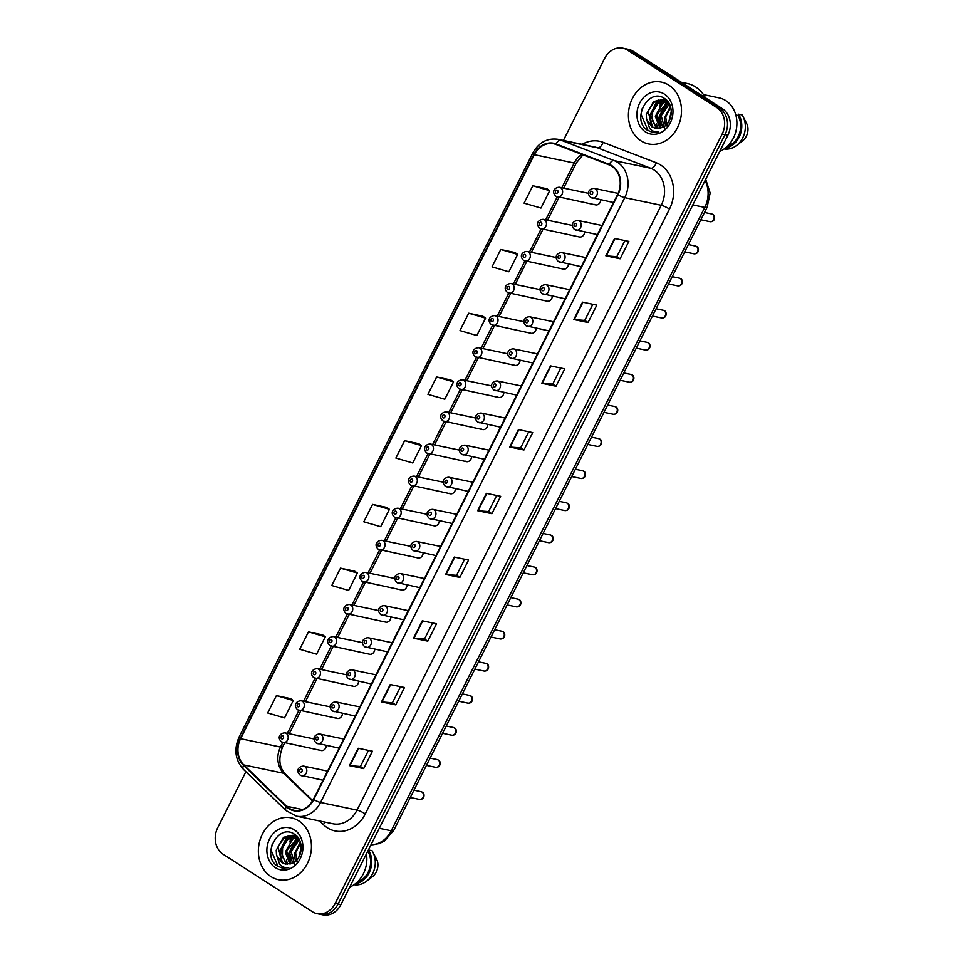 <?xml version="1.0" encoding="UTF-8"?>
<svg xmlns="http://www.w3.org/2000/svg" width="963" height="963" viewBox="0 0 963 963"><rect width="100%" height="100%" fill="white"/><g stroke="black" fill="none" stroke-linecap="round" stroke-linejoin="round"><path stroke-width="1.44" d="M578.269 236.501A4.935 4.105 -78.2 0 0 579.449 236.982A4.935 4.105 -78.2 0 0 584.601 231.939M562.127 268.593A4.935 4.105 -78.2 0 0 563.307 269.086A4.935 4.105 -78.2 0 0 568.459 264.031M545.985 300.697A4.935 4.105 -78.2 0 0 547.165 301.178A4.935 4.105 -78.2 0 0 552.317 296.123M529.843 332.789A4.935 4.105 -78.2 0 0 531.022 333.27A4.935 4.105 -78.2 0 0 536.174 328.227M513.7 364.881A4.935 4.105 -78.2 0 0 514.88 365.374A4.935 4.105 -78.2 0 0 520.032 360.318M497.558 396.985A4.935 4.105 -78.2 0 0 498.738 397.466A4.935 4.105 -78.2 0 0 503.89 392.41M481.416 429.077A4.935 4.105 -78.2 0 0 482.595 429.558A4.935 4.105 -78.2 0 0 487.747 424.514M465.273 461.169A4.935 4.105 -78.2 0 0 466.453 461.65A4.935 4.105 -78.2 0 0 471.605 456.606M449.131 493.273A4.935 4.105 -78.2 0 0 450.311 493.754A4.935 4.105 -78.2 0 0 455.463 488.698M432.989 525.365A4.935 4.105 -78.2 0 0 434.169 525.846A4.935 4.105 -78.2 0 0 439.321 520.802M416.847 557.457A4.935 4.105 -78.2 0 0 418.026 557.938A4.935 4.105 -78.2 0 0 423.178 552.894M400.704 589.549A4.935 4.105 -78.2 0 0 401.884 590.042A4.935 4.105 -78.2 0 0 407.036 584.986M384.562 621.653A4.935 4.105 -78.2 0 0 385.742 622.134A4.935 4.105 -78.2 0 0 390.894 617.078M368.42 653.745A4.935 4.105 -78.2 0 0 369.599 654.226A4.935 4.105 -78.2 0 0 374.751 649.182M352.277 685.837A4.935 4.105 -78.2 0 0 353.457 686.33A4.935 4.105 -78.2 0 0 358.609 681.274M336.135 717.941A4.935 4.105 -78.2 0 0 337.315 718.422A4.935 4.105 -78.2 0 0 342.467 713.366M319.993 750.033A4.935 4.105 -78.2 0 0 321.173 750.514A4.935 4.105 -78.2 0 0 326.325 745.47M594.412 204.409A4.935 4.105 -78.2 0 0 595.591 204.89A4.935 4.105 -78.2 0 0 600.743 199.835M668.948 85.213A31.574 26.302 -78.2 0 0 661.425 82.108A31.574 26.302 -78.2 0 0 630.512 102.945A31.574 26.302 -78.2 0 0 640.973 140.827A31.574 26.302 -78.2 0 0 648.496 143.932A31.574 26.302 -78.2 0 0 679.409 123.095A31.574 26.302 -78.2 0 0 668.948 85.213A31.574 26.302 -78.2 0 0 661.425 82.108A31.574 26.302 -78.2 0 0 630.512 102.945A31.574 26.302 -78.2 0 0 640.973 140.827A31.574 26.302 -78.2 0 0 648.496 143.932A31.574 26.302 -78.2 0 0 679.409 123.095A31.574 26.302 -78.2 0 0 668.948 85.213M298.891 820.982A31.574 26.302 -78.2 0 0 291.368 817.876A31.574 26.302 -78.2 0 0 260.467 838.713A31.574 26.302 -78.2 0 0 270.916 876.595A31.574 26.302 -78.2 0 0 278.439 879.701A31.574 26.302 -78.2 0 0 309.352 858.864A31.574 26.302 -78.2 0 0 298.891 820.982A31.574 26.302 -78.2 0 0 291.368 817.876A31.574 26.302 -78.2 0 0 260.467 838.713A31.574 26.302 -78.2 0 0 270.916 876.595A31.574 26.302 -78.2 0 0 278.439 879.701A31.574 26.302 -78.2 0 0 309.352 858.864A31.574 26.302 -78.2 0 0 298.891 820.982M611.854 166.286A21.054 17.539 101.8 0 1 617.572 194.514L313.372 799.35A21.054 17.539 101.8 0 1 294.016 810.268A21.054 17.539 101.8 0 1 286.541 806.236L243.832 764.947A21.054 17.539 101.8 0 1 240.594 738.693L534.309 154.694A21.054 17.539 101.8 0 1 553.653 143.776A21.054 17.539 101.8 0 1 555.916 144.438L609.098 164.89A21.054 17.539 101.8 0 1 611.854 166.286M612.083 165.829A21.583 17.972 -78.2 0 0 609.266 164.396L556.084 143.944A21.583 17.972 -78.2 0 0 533.935 154.453L240.208 738.44A21.583 17.972 -78.2 0 0 243.543 765.368L286.24 806.657A21.583 17.972 -78.2 0 0 313.745 799.591L617.945 194.755A21.583 17.972 -78.2 0 0 612.083 165.829M622.796 48.15L628.502 49.342A19.741 16.443 -78.2 0 1 633.197 51.28L722.503 108.783A19.741 16.443 -78.2 0 1 727.859 135.241L340.914 904.606A19.741 16.443 -78.2 0 1 322.774 914.85L319.921 914.248A19.741 16.443 -78.2 0 0 338.061 904.016L725.007 134.651A19.741 16.443 -78.2 0 0 719.65 108.193L630.356 50.69A19.741 16.443 -78.2 0 0 625.649 48.752A19.741 16.443 -78.2 0 1 630.356 50.69L719.65 108.193A19.741 16.443 -78.2 0 1 725.007 134.651L338.061 904.016A19.741 16.443 -78.2 0 1 319.921 914.248L317.068 913.658A19.741 16.443 -78.2 0 0 335.208 903.414L722.166 134.05A19.741 16.443 -78.2 0 0 716.797 107.591L627.503 50.088A19.741 16.443 -78.2 0 0 622.796 48.15A19.741 16.443 -78.2 0 0 604.656 58.394L563.391 140.429M363.701 768.606L360.403 766.488L349.882 765.693A5.26 0.891 -153.3 0 1 349.449 765.633L363.701 768.606L372.44 751.224L358.188 748.251L349.449 765.633M400.536 686.679L392.435 702.785L381.938 701.967A5.26 0.891 -153.3 0 1 381.492 701.907L395.757 704.88L404.496 687.498L390.244 684.524L381.492 701.907M392.447 702.761L395.757 704.88M432.592 622.953L424.49 639.059L413.982 638.24A5.26 0.891 -153.3 0 1 413.548 638.168L427.801 641.153L436.54 623.771L422.288 620.798L413.548 638.168M424.502 639.035L427.801 641.153M464.648 559.214L456.546 575.32L446.038 574.514A5.26 0.891 -153.3 0 1 445.604 574.442L459.857 577.427L468.596 560.045L454.343 557.059L445.604 574.442M456.558 575.296L459.857 577.427M624.903 240.581L616.802 256.688L606.293 255.869A5.26 0.891 -153.3 0 1 605.859 255.809L620.112 258.782L628.851 241.412L614.599 238.427L605.859 255.809M616.814 256.664L620.112 258.782M592.847 304.308L584.746 320.414L574.249 319.596A5.26 0.891 -153.3 0 1 573.804 319.535L588.056 322.521L596.807 305.139L582.555 302.153L573.804 319.535M584.758 320.39L588.056 322.521M556.012 386.247L552.714 384.117L542.193 383.334A5.26 0.891 -153.3 0 1 541.76 383.262L556.012 386.247L564.751 368.865L550.499 365.88L541.76 383.262M528.747 431.761L520.646 447.867L510.137 447.061A5.26 0.891 -153.3 0 1 509.704 446.988L523.956 449.974L532.695 432.592L518.443 429.606L509.704 446.988M520.658 447.843L523.956 449.974M491.912 513.7L488.602 511.57L478.093 510.787A5.26 0.891 -153.3 0 1 477.648 510.715L491.912 513.7L500.652 496.318L486.399 493.333L477.648 510.715M245.878 771.736L217.71 827.759A19.741 16.443 -78.2 0 0 223.067 854.217L312.373 911.72A19.741 16.443 -78.2 0 0 317.068 913.658M354.733 571.167L340.505 568.134L331.766 585.516L348.642 590.427L357.381 573.045L354.625 571.083M322.689 634.894L308.461 631.86L299.722 649.243L316.586 654.154L325.325 636.772L322.569 634.81M290.633 698.62L276.405 695.587L267.666 712.969L284.53 717.88L293.27 700.498L290.513 698.536M450.889 379.988L436.66 376.954L427.921 394.324L444.798 399.236L453.537 381.866L450.78 379.904M482.945 316.249L468.716 313.216L459.977 330.598L476.841 335.509L485.581 318.127L482.824 316.177M515 252.523L500.772 249.489L492.021 266.871L508.897 271.783L517.637 254.401L514.88 252.45M547.044 188.796L532.816 185.763L524.077 203.145L540.953 208.056L549.692 190.674L546.936 188.712M386.789 507.441L372.561 504.407L363.821 521.79L380.686 526.701L389.425 509.319L386.669 507.357M404.616 440.681L395.877 458.051L412.742 462.974L421.481 445.592L418.724 443.63L404.616 440.681L421.481 445.592M488.59 511.594L496.691 495.488M552.702 384.141L560.803 368.035M360.391 766.512L368.492 750.406M436.66 376.954L453.537 381.866M468.716 313.216L485.581 318.127M500.772 249.489L517.637 254.401M532.816 185.763L549.692 190.674M372.561 504.407L389.425 509.319M340.505 568.134L357.381 573.045M308.461 631.86L325.325 636.772M276.405 695.587L293.27 700.498M705.458 97.805A35.523 29.588 -78.2 0 0 695.635 86.959A35.523 29.588 -78.2 0 0 687.173 83.468L681.262 82.228M719.758 151.372A27.963 23.293 -78.2 0 0 736.671 127.104A27.963 23.293 -78.2 0 0 725.789 100.621A27.963 23.293 -78.2 0 0 719.12 97.877L703.496 94.603M668.888 121.47L671.331 111.479M665.505 125.515L664.374 118.232L670.38 106.291M667.347 127.188L665.674 116.98L670.681 107.278M662.616 127.357L659.848 117.281L667.19 104.341L669.032 103.306M664.675 128.645L661.208 115.741L669.381 103.944M659.968 128.284L655.322 116.33L662.664 103.39L667.431 101.404M660.606 128.115L656.658 114.898L667.949 101.789M657.476 128.536L655.959 127.706L650.795 115.391L658.138 102.451L665.325 100.236M665.902 100.248L666.769 100.333M657.091 127.935L652.457 121.194L652.625 111.864L657.729 103.86L665.854 100.477M646.691 119.556L651.939 126.863L655.478 128.32L662.231 127.513C672.764 123.794 674.545 104.63 664.915 98.768C648.749 86.622 631.379 119.027 646.703 129.788L652.107 132.232L658.824 131.955C655.322 132.352 652.288 131.221 649.748 128.561L646.546 118.979L646.269 114.441L653.612 101.5L663.11 99.526L668.129 101.934M655.683 128.356L652.565 126.996L647.991 111.311L654.021 102.259L662.58 99.55M663.11 99.526L666.348 100.429M664.458 94.133A21.451 17.864 -78.2 0 0 639.637 103.149A21.451 17.864 -78.2 0 0 645.463 131.907A21.451 17.864 -78.2 0 0 670.284 122.891A21.451 17.864 -78.2 0 0 664.458 94.133M727.282 146.4A19.741 16.443 -78.2 0 0 737.911 115.464L735.828 115.03M664.602 98.539A27.963 23.293 -78.2 0 0 663.651 99.646A27.963 23.293 -78.2 0 0 663.062 100.381M662.087 101.717A27.963 23.293 -78.2 0 0 659.559 106.147M657.536 111.696A27.963 23.293 -78.2 0 0 656.429 118.955M656.61 123.974A27.963 23.293 -78.2 0 0 657.392 128.139M724.188 148.916L724.946 149.072A21.054 17.539 -78.2 0 0 736.478 145.545L742.437 140.983A13.157 10.954 -78.2 0 0 747.348 124.901L742.678 115.897A21.054 17.539 -78.2 0 0 742.112 114.946L738.549 114.2L737.911 115.464M736.478 145.545A21.054 17.539 -78.2 0 0 742.678 115.897M725.163 148.206A21.054 17.539 -78.2 0 0 740.041 135.133A21.054 17.539 -78.2 0 0 738.549 114.2M652.264 132.268L648.015 130.438L641.057 114.332L642.273 108.301M652.156 126.707L650.109 116.222L658.499 99.996M660.919 128.019L659.161 118.124L667.54 101.897M651.289 125.984L649.544 116.114L657.26 100.429M660.341 127.874L658.596 118.004L666.312 102.319M349.701 887.128A27.963 23.293 -78.2 0 0 366.446 853.844M298.843 857.226L301.275 847.247M295.46 861.283L294.329 853.988L300.324 842.059M297.29 862.956L295.629 852.737L300.625 843.034M292.559 863.125L289.803 853.049L297.146 840.109L298.975 839.074M294.63 864.413L291.151 851.509L299.324 839.712M289.911 864.04L285.277 852.099L292.62 839.158L297.374 837.172M290.549 863.883L286.601 850.654L297.892 837.557M287.431 864.305L285.903 863.474L280.751 851.148L288.093 838.219L295.268 835.992M295.846 836.016L296.712 836.101M287.034 863.703L282.4 856.95L282.58 847.633L287.684 839.616L295.81 836.245M276.634 855.325L281.882 862.631L285.421 864.088L292.186 863.281C302.707 859.55 304.489 840.398 294.871 834.524C278.704 822.39 261.322 854.795 276.646 865.556L282.051 868L288.768 867.723C285.265 868.12 282.243 866.989 279.703 864.329L276.489 854.747L276.225 850.209L283.567 837.268L293.053 835.294L298.073 837.69M285.626 864.124L282.508 862.764L277.934 847.079L283.965 838.027L292.535 835.306M293.053 835.294L296.303 836.197M294.413 829.901A21.451 17.864 -78.2 0 0 269.58 838.917A21.451 17.864 -78.2 0 0 275.406 867.675A21.451 17.864 -78.2 0 0 300.227 858.659A21.451 17.864 -78.2 0 0 294.413 829.901M357.237 882.156A19.741 16.443 -78.2 0 0 367.866 851.232L367.77 851.208M294.546 834.307A27.963 23.293 -78.2 0 0 293.595 835.415A27.963 23.293 -78.2 0 0 293.005 836.149M292.03 837.485A27.963 23.293 -78.2 0 0 289.502 841.915M287.48 847.452A27.963 23.293 -78.2 0 0 286.372 854.723M286.565 859.742A27.963 23.293 -78.2 0 0 287.335 863.907M354.143 884.684L354.89 884.841A21.054 17.539 -78.2 0 0 366.421 881.314L372.38 876.751A13.157 10.954 -78.2 0 0 377.291 860.669L372.621 851.665A21.054 17.539 -78.2 0 0 372.067 850.714L368.504 849.968L367.866 851.232M366.421 881.314A21.054 17.539 -78.2 0 0 372.621 851.665M355.106 883.974A21.054 17.539 -78.2 0 0 369.985 870.889A21.054 17.539 -78.2 0 0 368.504 849.968M282.219 868.036L277.958 866.206L271.012 850.1L272.216 844.07M282.099 862.463L280.064 851.99L288.443 835.764M290.874 863.787L289.117 853.892L297.495 837.666M281.244 861.753L279.499 851.87L287.215 836.185M290.296 863.642L288.551 853.772L296.255 838.087M582.121 144.354A32.898 27.397 101.8 0 1 603.091 142.319L656.272 162.771A32.898 27.397 101.8 0 1 669.502 209.055L365.302 813.891A6.585 1.107 26.7 0 0 357.044 810.112L661.244 205.288A26.314 21.92 -78.2 0 0 654.094 170.006A26.314 21.92 -78.2 0 0 650.651 168.248L597.469 147.796A26.314 21.92 -78.2 0 0 594.653 146.966L558.155 139.334A26.314 21.92 101.8 0 1 560.984 140.165A6.585 3.611 111 0 0 556.084 143.944M365.302 813.891A32.898 27.397 101.8 0 1 327.239 827.723A32.898 27.397 101.8 0 1 323.375 824.653L319.584 820.994M332.849 823.762A26.314 21.92 -78.2 0 0 357.044 810.112L320.547 802.48A26.314 21.92 101.8 0 1 296.363 816.13L332.849 823.762M603.091 142.319A6.585 3.611 -69 0 1 597.469 147.796L560.984 140.165L614.165 160.616A26.314 21.92 101.8 0 1 617.608 162.374A26.314 21.92 101.8 0 1 624.746 197.656A6.585 1.107 -153.3 0 1 617.945 194.755M609.266 164.396A6.585 3.611 111 0 1 614.165 160.616L650.651 168.248A6.585 3.611 -69 0 0 656.272 162.771M558.155 139.334C547.261 137.805 538.811 142.38 532.792 153.057A6.585 1.107 26.7 0 0 533.935 154.453M240.208 738.44A6.585 1.107 -153.3 0 1 239.077 737.056C233.744 749.358 235.189 760.132 243.422 769.353L286.119 810.641L296.363 816.13M243.543 765.368A6.585 3.226 134 0 0 243.422 769.353M286.24 806.657A6.585 3.226 134 0 0 286.119 810.641M313.745 799.591A6.585 1.107 26.7 0 0 320.547 802.48L624.746 197.656L661.244 205.288A6.585 1.107 26.7 0 1 669.502 209.055M335.208 903.414L340.914 904.606M722.166 134.05L727.859 135.241M716.797 107.591L722.503 108.783M627.503 50.088L633.197 51.28M324.712 822.065A6.585 3.226 -46 0 1 323.375 824.653M240.594 738.693L280.498 747.035A21.054 17.539 -78.2 0 0 283.748 773.301L312.433 801.035M243.832 764.947L283.748 773.301A11.845 5.802 -46 0 1 285.349 774.108L312.71 800.566M286.541 806.236L302.49 809.57M581.869 154.417A21.054 17.539 -78.2 0 0 574.225 163.036L561.802 187.737M534.309 154.694L574.225 163.036A11.845 1.998 26.7 0 0 576.343 162.916L563.656 188.134M557.216 196.861L545.66 219.841M541.074 228.953L529.506 251.933M524.931 261.045L513.363 284.025M508.789 293.149L497.221 316.129M492.647 325.241L481.079 348.221M476.504 357.333L464.936 380.313M460.362 389.425L448.794 412.405M444.22 421.529L432.652 444.509M428.078 453.621L416.51 476.601M411.935 485.713L400.367 508.693M395.793 517.817L384.225 540.797M379.651 549.909L368.083 572.889M363.508 582.001L351.94 604.981M347.366 614.105L335.798 637.085M331.224 646.197L319.656 669.177M315.082 678.289L303.514 701.269M298.939 710.381L287.371 733.361M282.785 742.485L280.498 747.035A11.845 1.998 26.7 0 0 282.616 746.903C278.199 758.375 279.114 767.439 285.349 774.108M478.093 510.787L486.821 493.429M510.137 447.061L518.876 429.703M542.193 383.334L550.92 365.976M574.249 319.596L582.976 302.238M606.293 255.869L615.032 238.511M446.038 574.514L454.765 557.156M413.982 638.24L422.721 620.882M381.938 701.967L390.665 684.609M349.882 765.693L358.609 748.335M370.984 844.828A26.314 21.92 -78.2 0 0 391.255 830.792L704.784 207.418A26.314 21.92 -78.2 0 0 705.097 180.514M692.818 204.914L704.784 207.418A13.157 2.215 26.7 0 0 707.131 207.274L393.614 830.648L384.333 841.108L379.302 843.588L370.948 844.9M393.614 830.648A13.157 2.215 26.7 0 1 391.255 830.792L379.302 828.288M712.584 214.352A3.948 3.286 -78.2 0 0 711.645 213.967L712.909 214.484C715.497 215.363 715.545 222.224 710.02 221.695A3.948 3.286 -78.2 0 0 713.884 219.083A3.948 3.286 -78.2 0 0 712.584 214.352M618.102 193.394L594.243 188.399A4.935 4.105 101.8 0 1 595.423 188.88A4.935 4.105 101.8 0 1 597.06 194.803A4.935 4.105 101.8 0 1 592.233 198.053A4.935 4.105 101.8 0 1 591.053 197.571M592.185 191.408A1.649 1.372 -78.2 0 0 590.728 194.309A1.649 1.372 -78.2 0 0 592.185 191.408M588.562 193.346L559.479 187.255A4.935 4.105 101.8 0 1 560.659 187.737A4.935 4.105 101.8 0 1 562.296 193.659A4.935 4.105 101.8 0 1 557.457 196.921A4.935 4.105 101.8 0 1 556.289 196.428M555.964 193.166A1.649 1.372 -78.2 0 0 557.421 190.265A1.649 1.372 -78.2 0 0 555.964 193.166M696.442 246.444A3.948 3.286 -78.2 0 0 695.503 246.059L696.767 246.576C699.355 247.455 699.403 254.316 693.878 253.787A3.948 3.286 -78.2 0 0 697.742 251.187A3.948 3.286 -78.2 0 0 696.442 246.444M601.995 225.486L578.101 220.491A4.935 4.105 101.8 0 1 579.281 220.984A4.935 4.105 101.8 0 1 580.918 226.895A4.935 4.105 101.8 0 1 576.091 230.157A4.935 4.105 101.8 0 1 574.911 229.676M576.043 223.5A1.649 1.372 -78.2 0 0 574.586 226.401A1.649 1.372 -78.2 0 0 576.043 223.5M680.299 278.536A3.948 3.286 -78.2 0 0 679.36 278.151L680.624 278.668C683.212 279.547 683.261 286.42 677.735 285.879A3.948 3.286 -78.2 0 0 681.599 283.278A3.948 3.286 -78.2 0 0 680.299 278.536M585.853 257.59L561.959 252.595A4.935 4.105 101.8 0 1 563.138 253.076A4.935 4.105 101.8 0 1 564.775 258.999A4.935 4.105 101.8 0 1 559.948 262.249A4.935 4.105 101.8 0 1 558.769 261.767M559.9 255.604A1.649 1.372 -78.2 0 0 558.444 258.493A1.649 1.372 -78.2 0 0 559.9 255.604M664.157 310.64A3.948 3.286 -78.2 0 0 663.218 310.255L664.482 310.772C667.07 311.651 667.118 318.512 661.593 317.971A3.948 3.286 -78.2 0 0 665.457 315.37A3.948 3.286 -78.2 0 0 664.157 310.64M569.711 289.682L545.816 284.687A4.935 4.105 101.8 0 1 546.996 285.168A4.935 4.105 101.8 0 1 548.633 291.091A4.935 4.105 101.8 0 1 543.806 294.341A4.935 4.105 101.8 0 1 542.626 293.859M543.758 287.696A1.649 1.372 -78.2 0 0 542.301 290.597A1.649 1.372 -78.2 0 0 543.758 287.696M648.015 342.732A3.948 3.286 -78.2 0 0 647.076 342.346L648.34 342.864C650.928 343.743 650.976 350.604 645.451 350.075A3.948 3.286 -78.2 0 0 649.315 347.462A3.948 3.286 -78.2 0 0 648.015 342.732M553.569 321.774L529.674 316.779A4.935 4.105 101.8 0 1 530.854 317.272A4.935 4.105 101.8 0 1 532.491 323.183A4.935 4.105 101.8 0 1 527.664 326.445A4.935 4.105 101.8 0 1 526.484 325.951M527.616 319.788A1.649 1.372 -78.2 0 0 526.159 322.689A1.649 1.372 -78.2 0 0 527.616 319.788M572.419 225.438L543.337 219.347A4.935 4.105 101.8 0 1 544.516 219.841A4.935 4.105 101.8 0 1 546.153 225.751A4.935 4.105 101.8 0 1 541.314 229.013A4.935 4.105 101.8 0 1 540.147 228.532M539.822 225.258A1.649 1.372 -78.2 0 0 541.278 222.357A1.649 1.372 -78.2 0 0 539.822 225.258M556.277 257.53L527.194 251.451A4.935 4.105 101.8 0 1 528.374 251.933A4.935 4.105 101.8 0 1 530.011 257.855A4.935 4.105 101.8 0 1 525.172 261.105A4.935 4.105 101.8 0 1 524.004 260.624M523.679 257.35A1.649 1.372 -78.2 0 0 525.136 254.461A1.649 1.372 -78.2 0 0 523.679 257.35M540.135 289.622L511.052 283.543A4.935 4.105 101.8 0 1 512.232 284.025A4.935 4.105 101.8 0 1 513.869 289.947A4.935 4.105 101.8 0 1 509.03 293.197A4.935 4.105 101.8 0 1 507.862 292.716M507.537 289.454A1.649 1.372 -78.2 0 0 508.994 286.553A1.649 1.372 -78.2 0 0 507.537 289.454M631.872 374.824A3.948 3.286 -78.2 0 0 630.934 374.438L632.197 374.956C634.786 375.835 634.834 382.708 629.308 382.167A3.948 3.286 -78.2 0 0 633.173 379.566A3.948 3.286 -78.2 0 0 631.872 374.824M537.426 353.878L513.532 348.883A4.935 4.105 101.8 0 1 514.711 349.364A4.935 4.105 101.8 0 1 516.349 355.287A4.935 4.105 101.8 0 1 511.522 358.537A4.935 4.105 101.8 0 1 510.342 358.055M511.473 351.892A1.649 1.372 -78.2 0 0 510.017 354.781A1.649 1.372 -78.2 0 0 511.473 351.892M615.73 406.928A3.948 3.286 -78.2 0 0 614.791 406.53L616.055 407.06C618.643 407.939 618.691 414.8 613.166 414.259A3.948 3.286 -78.2 0 0 617.03 411.658A3.948 3.286 -78.2 0 0 615.73 406.928M521.272 385.97L497.39 380.975A4.935 4.105 101.8 0 1 498.569 381.456A4.935 4.105 101.8 0 1 500.206 387.379A4.935 4.105 101.8 0 1 495.379 390.629A4.935 4.105 101.8 0 1 494.2 390.147M495.331 383.984A1.649 1.372 -78.2 0 0 493.875 386.873A1.649 1.372 -78.2 0 0 495.331 383.984M599.588 439.02A3.948 3.286 -78.2 0 0 598.649 438.634L599.913 439.152C602.501 440.031 602.549 446.892 597.024 446.363A3.948 3.286 -78.2 0 0 600.888 443.75A3.948 3.286 -78.2 0 0 599.588 439.02M505.13 418.062L481.247 413.067A4.935 4.105 101.8 0 1 482.427 413.548A4.935 4.105 101.8 0 1 484.064 419.471A4.935 4.105 101.8 0 1 479.237 422.733A4.935 4.105 101.8 0 1 478.057 422.239M479.189 416.076A1.649 1.372 -78.2 0 0 477.732 418.977A1.649 1.372 -78.2 0 0 479.189 416.076M523.992 321.726L494.91 315.635A4.935 4.105 101.8 0 1 496.089 316.129A4.935 4.105 101.8 0 1 497.715 322.039A4.935 4.105 101.8 0 1 492.887 325.301A4.935 4.105 101.8 0 1 491.72 324.82M491.395 321.546A1.649 1.372 -78.2 0 0 492.851 318.645A1.649 1.372 -78.2 0 0 491.395 321.546M507.85 353.818L478.767 347.739A4.935 4.105 101.8 0 1 479.947 348.221A4.935 4.105 101.8 0 1 481.572 354.143A4.935 4.105 101.8 0 1 476.745 357.393A4.935 4.105 101.8 0 1 475.578 356.912M475.253 353.638A1.649 1.372 -78.2 0 0 476.709 350.749A1.649 1.372 -78.2 0 0 475.253 353.638M491.708 385.91L462.625 379.831A4.935 4.105 101.8 0 1 463.805 380.313A4.935 4.105 101.8 0 1 465.43 386.235A4.935 4.105 101.8 0 1 460.603 389.485A4.935 4.105 101.8 0 1 459.435 389.004M459.11 385.742A1.649 1.372 -78.2 0 0 460.567 382.841A1.649 1.372 -78.2 0 0 459.11 385.742M583.446 471.112A3.948 3.286 -78.2 0 0 582.507 470.726L583.771 471.244C586.359 472.123 586.407 478.984 580.882 478.455A3.948 3.286 -78.2 0 0 584.746 475.854A3.948 3.286 -78.2 0 0 583.446 471.112M488.987 450.154L465.105 445.159A4.935 4.105 101.8 0 1 466.285 445.652A4.935 4.105 101.8 0 1 467.922 451.563A4.935 4.105 101.8 0 1 463.095 454.825A4.935 4.105 101.8 0 1 461.915 454.343M463.047 448.168A1.649 1.372 -78.2 0 0 461.59 451.069A1.649 1.372 -78.2 0 0 463.047 448.168M567.303 503.216A3.948 3.286 -78.2 0 0 566.364 502.818L567.628 503.336C570.216 504.215 570.265 511.088 564.739 510.546A3.948 3.286 -78.2 0 0 568.603 507.946A3.948 3.286 -78.2 0 0 567.303 503.216M472.845 482.258L448.963 477.263A4.935 4.105 101.8 0 1 450.142 477.744A4.935 4.105 101.8 0 1 451.779 483.667A4.935 4.105 101.8 0 1 446.952 486.917A4.935 4.105 101.8 0 1 445.773 486.435M446.904 480.272A1.649 1.372 -78.2 0 0 445.448 483.161A1.649 1.372 -78.2 0 0 446.904 480.272M551.161 535.308A3.948 3.286 -78.2 0 0 550.222 534.922L551.486 535.44C554.074 536.319 554.122 543.18 548.597 542.651A3.948 3.286 -78.2 0 0 552.461 540.038A3.948 3.286 -78.2 0 0 551.161 535.308M456.703 514.35L432.82 509.355A4.935 4.105 101.8 0 1 434 509.836A4.935 4.105 101.8 0 1 435.637 515.759A4.935 4.105 101.8 0 1 430.81 519.009A4.935 4.105 101.8 0 1 429.63 518.527M430.762 512.364A1.649 1.372 -78.2 0 0 429.305 515.265A1.649 1.372 -78.2 0 0 430.762 512.364M535.019 567.4A3.948 3.286 -78.2 0 0 534.08 567.014L535.344 567.532C537.932 568.411 537.98 575.272 532.455 574.742A3.948 3.286 -78.2 0 0 536.319 572.142A3.948 3.286 -78.2 0 0 535.019 567.4M440.56 546.442L416.678 541.447A4.935 4.105 101.8 0 1 417.858 541.94A4.935 4.105 101.8 0 1 419.495 547.851A4.935 4.105 101.8 0 1 414.656 551.113A4.935 4.105 101.8 0 1 413.488 550.631M414.62 544.456A1.649 1.372 -78.2 0 0 413.163 547.357A1.649 1.372 -78.2 0 0 414.62 544.456M518.876 599.492A3.948 3.286 -78.2 0 0 517.938 599.106L519.201 599.624C521.79 600.503 521.838 607.376 516.312 606.834A3.948 3.286 -78.2 0 0 520.176 604.234A3.948 3.286 -78.2 0 0 518.876 599.492M424.418 578.546L400.536 573.551A4.935 4.105 101.8 0 1 401.715 574.032A4.935 4.105 101.8 0 1 403.353 579.955A4.935 4.105 101.8 0 1 398.513 583.205A4.935 4.105 101.8 0 1 397.346 582.723M398.477 576.56A1.649 1.372 -78.2 0 0 397.021 579.449A1.649 1.372 -78.2 0 0 398.477 576.56M475.566 418.014L446.483 411.923A4.935 4.105 101.8 0 1 447.663 412.405A4.935 4.105 101.8 0 1 449.288 418.327A4.935 4.105 101.8 0 1 444.461 421.589A4.935 4.105 101.8 0 1 443.293 421.096M442.968 417.834A1.649 1.372 -78.2 0 0 444.425 414.933A1.649 1.372 -78.2 0 0 442.968 417.834M459.423 450.106L430.341 444.027A4.935 4.105 101.8 0 1 431.52 444.509A4.935 4.105 101.8 0 1 433.145 450.431A4.935 4.105 101.8 0 1 428.318 453.681A4.935 4.105 101.8 0 1 427.151 453.2M426.826 449.926A1.649 1.372 -78.2 0 0 428.282 447.025A1.649 1.372 -78.2 0 0 426.826 449.926M443.281 482.198L414.198 476.119A4.935 4.105 101.8 0 1 415.378 476.601A4.935 4.105 101.8 0 1 417.003 482.523A4.935 4.105 101.8 0 1 412.176 485.773A4.935 4.105 101.8 0 1 411.008 485.292M410.683 482.018A1.649 1.372 -78.2 0 0 412.14 479.129A1.649 1.372 -78.2 0 0 410.683 482.018M427.139 514.302L398.056 508.211A4.935 4.105 101.8 0 1 399.236 508.693A4.935 4.105 101.8 0 1 400.861 514.615A4.935 4.105 101.8 0 1 396.034 517.877A4.935 4.105 101.8 0 1 394.866 517.384M394.541 514.122A1.649 1.372 -78.2 0 0 395.998 511.221A1.649 1.372 -78.2 0 0 394.541 514.122M410.996 546.394L381.914 540.303A4.935 4.105 101.8 0 1 383.093 540.797A4.935 4.105 101.8 0 1 384.719 546.707A4.935 4.105 101.8 0 1 379.891 549.969A4.935 4.105 101.8 0 1 378.724 549.488M378.399 546.214A1.649 1.372 -78.2 0 0 379.855 543.313A1.649 1.372 -78.2 0 0 378.399 546.214M502.734 631.596A3.948 3.286 -78.2 0 0 501.795 631.21L503.059 631.728C505.647 632.607 505.695 639.468 500.17 638.938A3.948 3.286 -78.2 0 0 504.034 636.326A3.948 3.286 -78.2 0 0 502.734 631.596M408.276 610.638L384.393 605.643A4.935 4.105 101.8 0 1 385.573 606.124A4.935 4.105 101.8 0 1 387.21 612.047A4.935 4.105 101.8 0 1 382.371 615.297A4.935 4.105 101.8 0 1 381.204 614.815M382.335 608.652A1.649 1.372 -78.2 0 0 380.879 611.553A1.649 1.372 -78.2 0 0 382.335 608.652M486.592 663.688A3.948 3.286 -78.2 0 0 485.653 663.302L486.917 663.82C489.505 664.699 489.553 671.56 484.028 671.03A3.948 3.286 -78.2 0 0 487.892 668.418A3.948 3.286 -78.2 0 0 486.592 663.688M392.134 642.73L368.251 637.735A4.935 4.105 101.8 0 1 369.431 638.228A4.935 4.105 101.8 0 1 371.068 644.139A4.935 4.105 101.8 0 1 366.229 647.401A4.935 4.105 101.8 0 1 365.061 646.907M366.193 640.744A1.649 1.372 -78.2 0 0 364.736 643.645A1.649 1.372 -78.2 0 0 366.193 640.744M470.45 695.78A3.948 3.286 -78.2 0 0 469.511 695.394L470.775 695.912C473.363 696.791 473.411 703.664 467.886 703.122A3.948 3.286 -78.2 0 0 471.75 700.522A3.948 3.286 -78.2 0 0 470.45 695.78M375.991 674.834L352.109 669.839A4.935 4.105 101.8 0 1 353.289 670.32A4.935 4.105 101.8 0 1 354.926 676.243A4.935 4.105 101.8 0 1 350.087 679.493A4.935 4.105 101.8 0 1 348.919 679.011M350.051 672.848A1.649 1.372 -78.2 0 0 348.594 675.737A1.649 1.372 -78.2 0 0 350.051 672.848M454.307 727.884A3.948 3.286 -78.2 0 0 453.368 727.486L454.632 728.016C457.22 728.895 457.269 735.756 451.743 735.214A3.948 3.286 -78.2 0 0 455.607 732.614A3.948 3.286 -78.2 0 0 454.307 727.884M359.849 706.926L335.967 701.931A4.935 4.105 101.8 0 1 337.146 702.412A4.935 4.105 101.8 0 1 338.783 708.335A4.935 4.105 101.8 0 1 333.944 711.585A4.935 4.105 101.8 0 1 332.777 711.103M333.908 704.94A1.649 1.372 -78.2 0 0 332.452 707.829A1.649 1.372 -78.2 0 0 333.908 704.94M438.165 759.976A3.948 3.286 -78.2 0 0 437.226 759.59L438.49 760.108C441.078 760.987 441.114 767.848 435.601 767.318A3.948 3.286 -78.2 0 0 439.465 764.706A3.948 3.286 -78.2 0 0 438.165 759.976M343.707 739.018L319.824 734.023A4.935 4.105 101.8 0 1 321.004 734.504A4.935 4.105 101.8 0 1 322.641 740.427A4.935 4.105 101.8 0 1 317.802 743.689A4.935 4.105 101.8 0 1 316.634 743.195M317.766 737.032A1.649 1.372 -78.2 0 0 316.309 739.933A1.649 1.372 -78.2 0 0 317.766 737.032M422.023 792.068A3.948 3.286 -78.2 0 0 421.084 791.682L422.348 792.2C424.936 793.079 424.972 799.94 419.459 799.41A3.948 3.286 -78.2 0 0 423.323 796.81A3.948 3.286 -78.2 0 0 422.023 792.068M327.564 771.122L303.682 766.127A4.935 4.105 101.8 0 1 304.862 766.608A4.935 4.105 101.8 0 1 306.499 772.519A4.935 4.105 101.8 0 1 301.66 775.781A4.935 4.105 101.8 0 1 300.492 775.299M301.624 769.124A1.649 1.372 -78.2 0 0 300.167 772.025A1.649 1.372 -78.2 0 0 301.624 769.124M394.854 578.486L365.771 572.407A4.935 4.105 101.8 0 1 366.951 572.889A4.935 4.105 101.8 0 1 368.576 578.811A4.935 4.105 101.8 0 1 363.749 582.061A4.935 4.105 101.8 0 1 362.582 581.58M362.257 578.306A1.649 1.372 -78.2 0 0 363.713 575.417A1.649 1.372 -78.2 0 0 362.257 578.306M378.712 610.578L349.629 604.499A4.935 4.105 101.8 0 1 350.809 604.981A4.935 4.105 101.8 0 1 352.434 610.903A4.935 4.105 101.8 0 1 347.607 614.153A4.935 4.105 101.8 0 1 346.439 613.672M346.114 610.41A1.649 1.372 -78.2 0 0 347.571 607.509A1.649 1.372 -78.2 0 0 346.114 610.41M362.57 642.682L333.487 636.591A4.935 4.105 101.8 0 1 334.667 637.085A4.935 4.105 101.8 0 1 336.292 642.995A4.935 4.105 101.8 0 1 331.465 646.257A4.935 4.105 101.8 0 1 330.297 645.776M329.972 642.502A1.649 1.372 -78.2 0 0 331.428 639.601A1.649 1.372 -78.2 0 0 329.972 642.502M346.427 674.774L317.345 668.695A4.935 4.105 101.8 0 1 318.524 669.177A4.935 4.105 101.8 0 1 320.149 675.099A4.935 4.105 101.8 0 1 315.322 678.349A4.935 4.105 101.8 0 1 314.155 677.868M313.83 674.594A1.649 1.372 -78.2 0 0 315.286 671.705A1.649 1.372 -78.2 0 0 313.83 674.594M330.285 706.866L301.202 700.787A4.935 4.105 101.8 0 1 302.382 701.269A4.935 4.105 101.8 0 1 304.007 707.191A4.935 4.105 101.8 0 1 299.18 710.441A4.935 4.105 101.8 0 1 298.012 709.96M297.687 706.698A1.649 1.372 -78.2 0 0 299.144 703.797A1.649 1.372 -78.2 0 0 297.687 706.698M314.143 738.97L285.06 732.879A4.935 4.105 101.8 0 1 286.24 733.373A4.935 4.105 101.8 0 1 287.865 739.283A4.935 4.105 101.8 0 1 283.038 742.545A4.935 4.105 101.8 0 1 281.87 742.052M281.545 738.79A1.649 1.372 -78.2 0 0 283.002 735.888A1.649 1.372 -78.2 0 0 281.545 738.79M532.792 153.057L239.077 737.056M582.976 154.838L576.343 162.916M559.07 197.246L547.514 220.226M542.927 229.35L531.371 252.318M526.785 261.442L515.229 284.422M510.643 293.534L499.087 316.514M494.501 325.638L482.945 348.606M478.358 357.73L466.802 380.698M462.216 389.822L450.66 412.802M446.074 421.926L434.518 444.894M429.931 454.018L418.375 476.986M413.789 486.11L402.233 509.09M397.647 518.202L386.091 541.182M381.504 550.306L369.948 573.274M365.362 582.398L353.806 605.378M349.22 614.49L337.664 637.47M333.078 646.594L321.522 669.562M316.935 678.686L305.379 701.666M300.793 710.778L289.237 733.758M284.651 742.882L282.616 746.903M705.698 179.311L710.164 192.985L707.131 207.274M711.645 213.967L704.519 212.474M594.243 188.399C589.898 188.291 585.648 192.696 590.728 197.439L613.539 202.519M710.02 221.695L700.847 219.769M595.591 204.89L555.964 196.296C550.884 191.553 555.133 187.147 559.479 187.255M695.503 246.059L688.376 244.566M578.101 220.491C573.755 220.383 569.506 224.788 574.586 229.543L597.397 234.611M693.878 253.787L684.705 251.861M679.36 278.151L672.234 276.67M561.959 252.595C557.613 252.487 553.364 256.892 558.444 261.635L581.255 266.703M677.735 285.879L668.563 283.965M663.218 310.255L656.092 308.762M545.816 284.687C541.471 284.579 537.222 288.984 542.301 293.727L565.112 298.807M661.593 317.971L652.42 316.057M647.076 342.346L639.95 340.854M529.674 316.779C525.329 316.671 521.079 321.076 526.159 325.831L548.97 330.899M645.451 350.075L636.278 348.149M579.449 236.982L539.822 228.4C534.742 223.645 538.991 219.239 543.337 219.347M563.307 269.086L523.679 260.492C518.6 255.749 522.849 251.343 527.194 251.451M547.165 301.178L507.537 292.583C502.457 287.841 506.707 283.435 511.052 283.543M630.934 374.438L623.807 372.946M513.532 348.883C509.186 348.775 504.937 353.168 510.017 357.923L532.828 362.991M629.308 382.167L620.136 380.253M614.791 406.53L607.665 405.05M497.39 380.975C493.044 380.867 488.795 385.272 493.875 390.015L516.686 395.095M613.166 414.259L603.994 412.345M598.649 438.634L591.523 437.142M481.247 413.067C476.902 412.958 472.652 417.364 477.732 422.107L500.543 427.187M597.024 446.363L587.851 444.437M531.022 333.27L491.395 324.687C486.315 319.933 490.564 315.527 494.91 315.635M514.88 365.374L475.253 356.779C470.173 352.037 474.422 347.631 478.767 347.739M498.738 397.466L459.11 388.871C454.03 384.129 458.28 379.723 462.625 379.831M582.507 470.726L575.38 469.234M465.105 445.159C460.759 445.05 456.51 449.456 461.59 454.211L484.401 459.279M580.882 478.455L571.709 476.541M566.364 502.818L559.238 501.338M448.963 477.263C444.617 477.154 440.368 481.56 445.448 486.303L468.259 491.383M564.739 510.546L555.567 508.633M550.222 534.922L543.096 533.43M432.82 509.355C428.475 509.246 424.226 513.652 429.305 518.395L452.116 523.475M548.597 542.651L539.424 540.725M534.08 567.014L526.954 565.522M416.678 541.447C412.333 541.338 408.083 545.744 413.163 550.499L435.974 555.567M532.455 574.742L523.282 572.816M517.938 599.106L510.811 597.626M400.536 573.551C396.19 573.442 391.941 577.848 397.021 582.591L419.832 587.659M516.312 606.834L507.14 604.92M482.595 429.558L442.968 420.975C437.888 416.221 442.137 411.815 446.483 411.923M466.453 461.65L426.826 453.067C421.746 448.313 425.995 443.919 430.341 444.027M450.311 493.754L410.683 485.159C405.604 480.417 409.853 476.011 414.198 476.119M434.169 525.846L394.541 517.251C389.461 512.509 393.711 508.103 398.056 508.211M418.026 557.938L378.399 549.355C373.319 544.601 377.568 540.195 381.914 540.303M501.795 631.21L494.669 629.718M384.393 605.643C380.048 605.534 375.799 609.94 380.879 614.683L403.69 619.763M500.17 638.938L490.998 637.012M485.653 663.302L478.527 661.81M368.251 637.735C363.906 637.626 359.656 642.032 364.736 646.787L387.547 651.855M484.028 671.03L474.855 669.104M469.511 695.394L462.384 693.902M352.109 669.839C347.763 669.73 343.514 674.124 348.594 678.879L371.405 683.947M467.886 703.122L458.713 701.208M453.368 727.486L446.242 726.006M335.967 701.931C331.621 701.822 327.372 706.228 332.452 710.971L355.263 716.051M451.743 735.214L442.571 733.3M437.226 759.59L430.1 758.098M319.824 734.023C315.479 733.914 311.23 738.32 316.309 743.063L339.12 748.143M435.601 767.318L426.428 765.392M421.084 791.682L413.958 790.19M303.682 766.127C299.337 766.006 295.087 770.412 300.167 775.167L322.978 780.235M419.459 799.41L410.286 797.496M401.884 590.042L362.257 581.447C357.177 576.705 361.426 572.299 365.771 572.407M385.742 622.134L346.114 613.539C341.034 608.797 345.284 604.391 349.629 604.499M369.599 654.226L329.972 645.643C324.892 640.889 329.141 636.483 333.487 636.591M353.457 686.33L313.83 677.735C308.75 672.993 312.999 668.587 317.345 668.695M337.315 718.422L297.687 709.827C292.608 705.085 296.857 700.679 301.202 700.787M321.173 750.514L281.545 741.931C276.465 737.177 280.714 732.771 285.06 732.879"/></g></svg>
